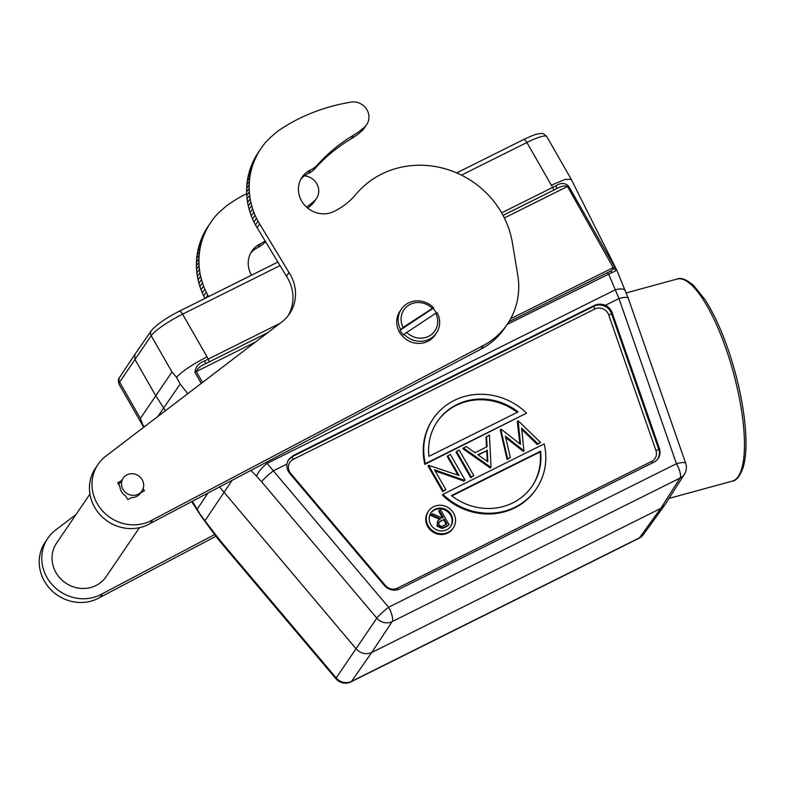 <?xml version="1.0" encoding="UTF-8"?>
<svg xmlns="http://www.w3.org/2000/svg" width="785" height="785" viewBox="0 0 785 785"><rect width="100%" height="100%" fill="white"/><g stroke="black" fill="none" stroke-linecap="round" stroke-linejoin="round"><path stroke-width="1.18" d="M139.445 527.687L106.093 576.749A29.928 27.897 -145.8 0 1 57.717 575.287A29.928 27.897 -145.8 0 1 56.589 543.102L89.932 494.04M406.561 332.222A18.703 17.437 34.2 0 0 430.239 335.391A18.703 17.437 34.2 0 0 435.704 313.274L404.059 334.263A21.205 19.762 34.2 0 0 431.171 338.139A21.205 19.762 34.2 0 0 436.421 333.007A21.205 19.762 34.2 0 0 437.196 312.724L435.704 313.274M404.059 334.263L403.549 335.009A21.205 19.762 34.2 0 1 401.645 332.712A21.205 19.762 34.2 0 1 400.085 330.2L403.088 327.414L432.241 308.456A18.703 17.437 34.2 0 0 408.563 305.296A18.703 17.437 34.2 0 0 403.088 327.414M432.241 308.456L433.722 307.906A21.205 19.762 34.2 0 0 406.61 304.03A21.205 19.762 34.2 0 0 401.361 309.172A21.205 19.762 34.2 0 0 400.595 329.455M433.722 307.906L400.085 330.2M436.431 313.009A21.205 19.762 34.2 0 0 435.116 310.958A21.205 19.762 34.2 0 0 433.212 308.652M436.421 333.007L435.008 335.097A21.205 19.762 -145.8 0 1 400.733 334.057A21.205 19.762 -145.8 0 1 399.938 311.262L401.361 309.172M141.967 490.919A11.353 10.578 34.2 0 0 142.056 479.498A11.353 10.578 34.2 0 0 141.536 478.713A11.353 10.578 34.2 0 0 123.196 478.163A11.353 10.578 34.2 0 0 123.098 489.585A11.353 10.578 34.2 0 0 123.618 490.36A11.353 10.578 34.2 0 0 141.967 490.919L140.436 493.157A11.353 10.578 -145.8 0 1 131.586 497.602L127.827 499.603L125.512 495.796A11.353 10.578 -145.8 0 1 122.097 492.597A11.353 10.578 -145.8 0 1 121.577 491.822A11.353 10.578 -145.8 0 1 119.958 486.621L117.632 482.785L121.439 480.754L118.721 484.58M143.135 488.564L144.46 490.753L140.721 492.745M121.439 480.754A11.353 10.578 -145.8 0 1 121.665 480.4L123.196 478.163M507.365 324.146L504.824 327.885A74.82 69.757 -145.8 0 1 480.93 349.148L150.249 523.467A39.907 37.199 -145.8 0 1 97.016 510.986A39.907 37.199 -145.8 0 1 95.515 468.076L98.046 464.347A39.907 37.199 34.2 0 0 99.558 507.257A39.907 37.199 34.2 0 0 152.79 519.729L483.462 345.42A74.82 69.757 34.2 0 0 507.365 324.146A74.82 69.757 34.2 0 0 517.776 275.182L512.34 242.545A89.784 83.701 34.2 0 0 496.473 204.826A89.784 83.701 34.2 0 0 355.948 194.317A74.82 69.757 -145.8 0 1 333.674 211.607A24.198 22.549 -145.8 0 1 303.02 203.178A24.198 22.549 -145.8 0 1 302.107 177.165A24.198 22.549 -145.8 0 1 310.674 169.864A24.943 23.256 34.2 0 0 317.699 164.644A174.594 162.76 -145.8 0 1 353.623 135.138A74.82 69.757 34.2 0 0 364.75 126.827A14.964 13.953 34.2 0 0 366.683 124.589A14.964 13.953 34.2 0 0 366.124 108.497A14.964 13.953 34.2 0 0 350.905 102.099A432.898 403.568 34.2 0 0 344.792 103.277A161.033 150.121 34.2 0 0 340.14 104.219A177.969 165.91 34.2 0 0 337.138 104.896A551.364 514.008 34.2 0 0 334.832 105.494A213.432 198.968 34.2 0 0 332.281 106.161A172.072 160.415 34.2 0 0 329.582 106.907A198.683 185.221 34.2 0 0 326.962 107.673A214.177 199.665 34.2 0 0 324.401 108.467A200.224 186.653 34.2 0 0 321.84 109.292A194.219 181.06 34.2 0 0 319.289 110.165A196.544 183.229 34.2 0 0 316.767 111.068A196.78 183.445 34.2 0 0 314.255 112A194.474 181.296 34.2 0 0 311.773 112.971A192.825 179.755 34.2 0 0 309.31 113.972A191.952 178.941 34.2 0 0 306.876 115.002A190.853 177.92 34.2 0 0 304.462 116.072A189.597 176.753 34.2 0 0 302.068 117.181A188.351 175.585 34.2 0 0 299.703 118.309A187.232 174.545 34.2 0 0 297.368 119.477A186.055 173.446 34.2 0 0 295.052 120.674A184.966 172.425 34.2 0 0 294.552 120.939A184.966 172.425 34.2 0 0 292.766 121.901A183.749 171.297 34.2 0 0 290.509 123.166A182.591 170.217 34.2 0 0 288.281 124.452A181.57 169.266 34.2 0 0 286.083 125.767A180.835 168.579 34.2 0 0 283.915 127.121A179.284 167.136 -145.8 0 0 281.776 128.495A177.282 165.262 -145.8 0 0 279.666 129.898L277.615 131.301M150.249 523.467L152.79 519.729M366.683 124.589L364.152 128.318A14.964 13.953 -145.8 0 1 362.219 130.565A74.82 69.757 -145.8 0 1 351.091 138.867A174.594 162.76 34.2 0 0 315.168 168.373A24.943 23.256 -145.8 0 1 308.132 173.603A24.198 22.549 34.2 0 0 300.94 179.098M277.625 131.311A161.573 150.622 34.2 0 0 271.953 136.168A63.104 58.826 34.2 0 0 267.773 140.044A70.13 65.381 34.2 0 0 265.202 142.821A176.036 164.104 34.2 0 0 263.367 145.225A82.111 76.547 34.2 0 0 261.425 147.953A68.324 63.693 34.2 0 0 260.659 149.042A68.324 63.693 34.2 0 0 259.433 150.916A77.656 72.387 34.2 0 0 257.647 153.958A82.896 77.283 34.2 0 0 256.047 157.069A78.333 73.025 34.2 0 0 254.585 160.297A76.498 71.317 34.2 0 0 253.28 163.614A77.283 72.043 34.2 0 0 252.142 166.999A77.411 72.161 34.2 0 0 251.19 170.453A76.704 71.504 34.2 0 0 250.415 173.946A76.184 71.023 34.2 0 0 249.826 177.488A75.978 70.836 34.2 0 0 249.424 181.05A75.615 70.493 34.2 0 0 249.198 184.632A75.35 70.248 34.2 0 0 249.169 188.204A74.918 69.845 34.2 0 0 249.326 191.756A74.752 69.679 34.2 0 0 249.659 195.288A74.389 69.345 34.2 0 0 250.16 198.782A74.408 69.365 34.2 0 0 250.837 202.216A73.908 68.894 34.2 0 0 251.671 205.591A73.584 68.599 34.2 0 0 252.662 208.888A73.721 68.727 34.2 0 0 253.8 212.117A75.174 70.081 34.2 0 0 255.076 215.237A73.054 68.109 34.2 0 0 256.479 218.279A68.795 64.135 34.2 0 0 257.99 221.203L289.008 272.542L286.476 276.271L255.459 224.932A68.795 64.135 -145.8 0 1 253.947 222.008A73.054 68.109 -145.8 0 1 252.544 218.976A75.174 70.081 -145.8 0 1 251.269 215.846A73.721 68.727 -145.8 0 1 250.13 212.627A73.584 68.599 -145.8 0 1 249.139 209.32A73.908 68.894 -145.8 0 1 248.305 205.945A74.408 69.365 -145.8 0 1 247.618 202.51A74.389 69.345 -145.8 0 1 247.118 199.017A74.752 69.679 -145.8 0 1 246.784 195.494A74.918 69.845 -145.8 0 1 246.637 191.932A75.35 70.248 -145.8 0 1 246.667 188.361A75.615 70.493 -145.8 0 1 246.882 184.789A75.978 70.836 -145.8 0 1 247.285 181.227A76.184 71.023 -145.8 0 1 247.883 177.685A76.704 71.504 -145.8 0 1 248.649 174.182A77.411 72.161 -145.8 0 1 249.61 170.728A77.283 72.043 -145.8 0 1 250.739 167.342A76.498 71.317 -145.8 0 1 252.044 164.026A78.333 73.025 -145.8 0 1 253.506 160.807A82.896 77.283 -145.8 0 1 255.115 157.697A77.656 72.387 -145.8 0 1 256.901 154.655A68.324 63.693 -145.8 0 1 258.128 152.771L260.659 149.042M255.459 224.932L257.99 221.203M257.087 227.758L259.619 224.029M289.008 272.542A39.907 37.199 -145.8 0 1 289.449 313.892A39.907 37.199 -145.8 0 1 281.059 322.527L105.759 456.213A39.907 37.199 34.2 0 0 98.046 464.347M288.115 315.717A39.907 37.199 34.2 0 0 286.476 276.271M610.436 271.296L613.448 268.853L613.232 267.616L614.792 267.126L615.666 269.353L613.448 268.843M504.372 217.955L567.467 186.496C564.808 185.338 561.196 186.074 556.614 188.704L556.153 185.711L552.748 187.36L551.335 185.181L564.935 179.5L571.186 179.274L616.568 269.677M610.259 271.355L612.329 272.326L507.188 324.401M612.329 272.326C614.979 271.649 616.097 270.648 615.666 269.353L616.617 270.03M568.595 186.025L614.773 267.135M510.652 318.759L613.232 267.616L567.467 186.496L568.605 186.016C564.847 182.758 560.706 182.65 556.153 185.711M523.889 450.708L521.623 428.06L537.813 443.77L540.512 442.426L518.11 420.682L520.514 444.379L501.105 429.159L500.261 430.072L507.149 459.549L510.338 457.469L505.363 436.175L523.889 450.708L523.389 451.453L505.697 437.579M500.771 429.326L507.659 458.803L507.149 459.549M507.659 458.803L510.338 457.469M523.389 451.453L524.243 450.541M537.813 443.77L537.303 444.516L521.789 429.454M537.303 444.516L540.512 442.426M517.776 420.848L517.276 421.594L519.856 443.868M487.279 461.344L486.739 450.737L478.242 454.976M487.24 449.991L487.848 461.747L477.829 454.682L486.739 450.737M486.543 436.421L487.073 446.704L475.033 452.709L466.261 446.528L463.395 447.96L490.743 467.232L490.242 467.978L491.067 467.075L489.418 434.978L486.033 437.166L486.543 446.969M463.395 447.96L462.885 448.706L490.242 467.978M456.566 451.365L471.226 476.966L470.725 477.712L473.836 475.671L459.166 450.06L456.566 451.365L456.056 452.111L470.725 477.712M471.226 476.966L473.836 475.671M457.94 475.102L447.273 456.487L447.784 455.742L459.107 475.514L428.59 465.309L428.09 466.054L442.75 491.655L445.86 489.614L434.498 469.783L464.504 480.322L463.994 481.068L435.165 470.941M428.59 465.309L443.26 490.91L442.75 491.655M443.26 490.91L445.86 489.614M463.994 481.068L465.054 480.047L450.384 454.446L447.784 455.742M464.504 480.322L465.054 480.047M517.207 412.351A57.364 53.478 34.2 0 0 437.078 421.888M428.963 456.34L518.1 411.909A57.364 53.478 -145.8 0 0 437.333 421.506A57.364 53.478 -145.8 0 0 428.963 456.34M433.202 418.709A62.349 58.129 34.2 0 1 526.598 413.155L425.362 463.631A62.349 58.129 34.2 0 1 433.202 418.709L432.702 419.455A62.349 58.129 -145.8 0 0 424.852 464.377L425.362 463.631M526.598 413.155L424.852 464.377M451.836 495.904L540.08 451.915A57.364 53.478 34.2 0 1 531.965 486.366M540.59 451.169L451.444 495.6A57.364 53.478 -145.8 0 0 532.22 486.003A57.364 53.478 -145.8 0 0 540.59 451.169L540.08 451.915M442.956 494.354L544.191 443.878A62.349 58.129 34.2 0 1 536.341 488.8L535.841 489.546A62.349 58.129 -145.8 0 1 442.446 495.099L442.956 494.354A62.349 58.129 34.2 0 0 536.341 488.8M446.204 524.282L443.574 519.69L438.717 522.417M444.084 518.944L446.93 523.929L444.153 525.312C442.2 526.637 440.444 526.46 438.884 524.772L438.933 522.035L443.574 519.69M439.502 519.307L430.592 515.333L431.093 514.587L432.741 513.773L442.122 517.953L443.201 517.413L439.257 510.525L438.746 511.27L442.475 517.776M431.093 514.587L440.483 518.767L437.569 521.014L437.549 525.44L442.701 527.736L449.138 524.792L445.664 527.02L446.165 526.264M442.711 527.755L442.2 528.501L437.049 526.185L437.569 521.014M439.257 510.525L440.581 509.858L449.138 524.792M445.664 527.02L442.2 528.482M450.541 526.607A11.971 11.157 34.2 0 0 450.541 515.205A11.971 11.157 34.2 0 0 430.749 513.164M430.749 524.576A11.971 11.157 -145.8 0 1 430.994 512.782A11.971 11.157 -145.8 0 1 451.051 514.46A11.971 11.157 -145.8 0 1 450.796 526.244A11.971 11.157 -145.8 0 1 430.749 524.576M453.583 513.194A14.964 13.953 34.2 0 0 428.522 511.104A14.964 13.953 34.2 0 0 428.208 525.842A14.964 13.953 34.2 0 0 453.279 527.922A14.964 13.953 34.2 0 0 453.583 513.194M453.279 527.922L452.768 528.668A14.964 13.953 -145.8 0 1 427.707 526.588A14.964 13.953 -145.8 0 1 428.011 511.849L428.522 511.104M594.49 305.365C598.18 303.805 601.81 303.785 605.382 305.306A12.472 11.628 -145.8 0 1 611.221 310.683A12.472 11.628 -145.8 0 1 612.182 312.803L659.371 448.363A12.472 11.628 -145.8 0 1 657.173 459.755A12.472 11.628 -145.8 0 1 653.944 462.179L399.722 588.927A12.472 11.628 -145.8 0 1 384.385 585.453L289.822 473.512A12.472 11.628 -145.8 0 1 288.478 471.579A12.472 11.628 -145.8 0 1 286.927 464.072L287.928 460.687L292.893 455.732L594.49 305.365L594.068 306.189L292.471 456.546L292.893 455.732M143.743 427.246L140.407 418.415L119.624 382.118L151.181 335.686A29.928 5.024 -29.8 0 1 182.591 314.157A4.985 1.599 -116.5 0 0 179.343 311.184C165.91 318.033 156.568 324.548 151.309 330.74A4.985 4.631 34.8 0 0 151.181 335.686L171.964 371.972L176.488 377.271C182.581 371.02 192.757 364.211 207.024 356.832L208.182 359.137L204.649 360.953C198.644 363.141 195.426 366.919 194.984 372.286L201.225 383.414M165.478 410.673L155.607 395.483L134.824 359.196L134.902 354.329L151.309 330.74M187.782 393.658L180.138 384.042L176.488 377.271M267.852 332.595L205.699 363.651C200.518 365.83 197.398 368.45 196.328 371.531L255.459 342.054M267.597 332.791L205.699 363.651L204.649 360.953M219.555 486.935L356.331 649.077C360.845 653.63 365.957 654.778 371.658 652.551L351.533 681.39A12.472 11.667 -145.1 0 1 336.196 677.916L376.829 618.138A12.472 11.579 33.5 0 0 392.157 621.612L680.055 478.075A12.472 11.638 32.4 0 0 684.451 474.13A12.472 12.472 0 0 0 685.707 463.346A12.472 2.816 160.8 0 0 676.464 463.709L618.972 298.536A12.472 2.816 -19.2 0 1 628.196 298.123M658.36 384.768L628.216 298.163L616.627 269.697M335.911 678.731L220.693 542.337A12.472 1.295 -40.2 0 1 220.977 541.522L336.196 677.916A12.472 1.295 139.8 0 0 335.911 678.731A12.472 12.472 0 0 0 351.003 681.851A12.472 3.994 -116.5 0 0 351.533 681.39L639.432 537.853A12.472 3.994 63.5 0 1 638.911 538.314A12.472 12.472 0 0 0 643.445 534.477A12.472 11.618 -144.1 0 1 639.432 537.853L660.784 508.405L664.758 504.961M660.784 508.405L371.658 652.551L392.157 621.612A12.472 3.994 -116.5 0 0 388.565 607.247A12.472 1.295 139.8 0 0 376.829 618.138L261.601 481.745A12.472 1.295 -40.2 0 1 273.337 470.843L388.565 607.247L676.464 463.709A12.472 3.994 63.5 0 1 680.055 478.075L660.784 508.405M192.394 501.252L200.783 515.392L216.326 535.625A12.472 0.971 143.6 0 1 215.522 535.792L200.832 515.873M625.38 290.735A12.472 5.004 157.4 0 0 615.185 289.851L267.145 463.366L273.337 470.843L286.927 464.072M605.382 305.306L618.972 298.536L608.542 273.877L607.09 272.856L508.876 321.821L607.09 272.856M266.164 462.365L267.145 463.366A12.472 3.503 135.7 0 0 256.656 476.289L250.915 470.401M143.567 425.705L144.401 426.746M200.764 515.402L201.716 516.079M246.686 193.61A186.055 173.446 34.2 0 0 244.832 194.572A184.966 172.425 34.2 0 0 244.331 194.837A184.966 172.425 34.2 0 0 242.545 195.799A183.749 171.297 34.2 0 0 240.288 197.055A182.591 170.217 34.2 0 0 238.061 198.35A181.57 169.266 34.2 0 0 235.863 199.665A180.835 168.579 34.2 0 0 233.694 201.019A179.284 167.136 -145.8 0 0 231.555 202.393A177.282 165.262 -145.8 0 0 229.446 203.796L227.385 205.209A161.573 150.622 34.2 0 0 221.733 210.066A63.104 58.826 34.2 0 0 217.553 213.942A70.13 65.381 34.2 0 0 214.982 216.719A176.036 164.104 34.2 0 0 213.147 219.123A82.111 76.547 34.2 0 0 211.204 221.841A68.324 63.693 34.2 0 0 210.439 222.94A68.324 63.693 34.2 0 0 209.212 224.814A77.656 72.387 34.2 0 0 207.426 227.856A82.896 77.283 34.2 0 0 205.827 230.967A78.333 73.025 34.2 0 0 204.365 234.195A76.498 71.317 34.2 0 0 203.06 237.502A77.283 72.043 34.2 0 0 201.922 240.897A77.411 72.161 34.2 0 0 200.97 244.341A76.704 71.504 34.2 0 0 200.195 247.844A76.184 71.023 34.2 0 0 199.606 251.386A75.978 70.836 34.2 0 0 199.204 254.948A75.615 70.493 34.2 0 0 198.978 258.52A75.35 70.248 34.2 0 0 198.948 262.102A74.918 69.845 34.2 0 0 199.105 265.654A74.752 69.679 34.2 0 0 199.439 269.186A74.389 69.345 34.2 0 0 199.939 272.67A74.408 69.365 34.2 0 0 200.617 276.114A73.908 68.894 34.2 0 0 201.451 279.489A73.584 68.599 34.2 0 0 202.442 282.786A73.721 68.727 34.2 0 0 203.58 286.005A75.174 70.081 34.2 0 0 204.856 289.135A73.054 68.109 34.2 0 0 206.259 292.167A68.795 64.135 34.2 0 0 207.78 295.101L208.633 296.583M205.003 298.398A68.795 64.135 -145.8 0 1 203.727 295.906A73.054 68.109 -145.8 0 1 202.324 292.874A75.174 70.081 -145.8 0 1 201.048 289.743A73.721 68.727 -145.8 0 1 199.91 286.515A73.584 68.599 -145.8 0 1 198.919 283.218A73.908 68.894 -145.8 0 1 198.085 279.843A74.408 69.365 -145.8 0 1 197.408 276.408A74.389 69.345 -145.8 0 1 196.898 272.915A74.752 69.679 -145.8 0 1 196.564 269.383A74.918 69.845 -145.8 0 1 196.417 265.83A75.35 70.248 -145.8 0 1 196.446 262.259A75.615 70.493 -145.8 0 1 196.662 258.677A75.978 70.836 -145.8 0 1 197.064 255.115A76.184 71.023 -145.8 0 1 197.663 251.583A76.704 71.504 -145.8 0 1 198.428 248.08A77.411 72.161 -145.8 0 1 199.39 244.626A77.283 72.043 -145.8 0 1 200.518 241.24A76.498 71.317 -145.8 0 1 201.833 237.924A78.333 73.025 -145.8 0 1 203.286 234.695A82.896 77.283 -145.8 0 1 204.895 231.585A77.656 72.387 -145.8 0 1 206.681 228.543A68.324 63.693 -145.8 0 1 207.907 226.669L210.439 222.94M306.484 207.083A74.82 69.757 34.2 0 0 314.53 200.725A14.964 13.953 34.2 0 0 316.463 198.477A14.964 13.953 34.2 0 0 315.904 182.385A14.964 13.953 34.2 0 0 304.403 175.84M316.463 198.477L313.931 202.216A14.964 13.953 -145.8 0 1 311.998 204.453A74.82 69.757 -145.8 0 1 307.681 208.113M265.507 241.652A174.594 162.76 34.2 0 0 264.947 242.271A24.943 23.256 -145.8 0 1 257.912 247.491A24.198 22.549 34.2 0 0 250.719 252.996M251.563 275.192A24.198 22.549 -145.8 0 1 251.887 251.063A24.198 22.549 -145.8 0 1 260.453 243.762A24.943 23.256 34.2 0 0 265.036 240.877M215.895 536.283L100.029 597.365L102.57 593.627L214.619 534.565M100.029 597.365A39.907 37.199 -145.8 0 1 46.796 584.884A39.907 37.199 -145.8 0 1 45.294 541.974L47.826 538.245A39.907 37.199 34.2 0 0 49.337 581.155A39.907 37.199 34.2 0 0 102.57 593.627M76.047 514.469L55.539 530.111A39.907 37.199 34.2 0 0 47.826 538.245M205.807 297.996L207.78 295.101M483.462 345.42L480.93 349.148M308.132 173.603L310.674 169.864M317.699 164.644L315.168 168.373M351.091 138.867L353.623 135.138M362.219 130.565L364.75 126.827M256.901 154.655L259.433 150.916M255.115 157.697L257.647 153.958M253.506 160.807L256.047 157.069M252.044 164.026L254.585 160.297M250.739 167.342L253.28 163.614M249.61 170.728L252.142 166.999M248.649 174.182L251.19 170.453M247.883 177.685L250.415 173.946M247.285 181.227L249.826 177.488M246.882 184.789L249.424 181.05M246.667 188.361L249.198 184.632M246.637 191.932L249.169 188.204M246.784 195.494L249.326 191.756M247.118 199.017L249.659 195.288M247.618 202.51L250.16 198.782M248.305 205.945L250.837 202.216M249.139 209.32L251.671 205.591M250.13 212.627L252.662 208.888M251.269 215.846L253.8 212.117M252.544 218.976L255.076 215.237M253.947 222.008L256.479 218.279M503.028 215.355L556.614 188.704L503.057 215.404M501.635 212.833L552.748 187.36A2.492 0.795 63.5 0 1 553.484 190.196M440.846 521.024L441.356 520.278M437.549 525.43L437.049 526.176M659.371 448.363L658.703 449.187L611.525 313.617L612.182 312.803M611.525 313.617A12.334 11.5 34.2 0 0 594.068 306.189A2.492 0.795 -116.5 0 0 594.814 309.025A9.842 9.175 34.2 0 1 608.738 314.952A2.492 0.559 160.8 0 0 611.525 313.617M656.839 460.098A12.334 11.5 34.2 0 0 658.703 449.187A2.492 0.559 -19.2 0 1 655.926 450.521L608.738 314.952M652.737 462.777A2.492 0.795 -116.5 0 1 651.638 461.423A9.842 9.175 34.2 0 0 655.926 450.521M398.437 589.466A2.492 0.795 63.5 0 1 397.416 588.171L651.638 461.423M290.175 473.924L290.754 473.483L385.317 585.433L384.738 585.855M385.317 585.433A9.842 9.175 34.2 0 0 397.416 588.171M290.754 473.483A9.842 9.175 34.2 0 1 289.685 471.962A9.842 9.175 34.2 0 1 293.207 459.382L594.814 309.025M293.207 459.382A2.492 0.795 63.5 0 1 292.471 456.546A12.334 11.5 34.2 0 0 287.683 461.217M207.024 356.832L182.591 314.157L280.01 265.595M119.703 377.242C118.152 378.576 117.946 380.921 119.075 384.267A29.928 5.024 -29.8 0 1 119.624 382.118A4.985 4.661 -146.5 0 1 119.703 377.242L134.892 354.329M171.964 371.972L140.407 418.415M180.138 384.042L157.834 416.501M194.984 372.286L196.328 371.531L202.51 382.432M280 323.341L208.182 359.137A2.492 0.795 -116.5 0 1 208.918 361.983M205.14 520.465L232.164 480.283M677.102 279.028C680.889 277.282 686.404 279.44 693.626 285.495L705.018 299.664C716.685 317.994 726.635 341.858 734.868 371.246C741.06 394.021 744.69 415.039 745.75 434.301C746.437 447.892 745.613 458.832 743.258 467.114C740.098 476.063 736.438 480.744 732.297 481.136A104.758 29.644 -105.3 0 0 738.243 476.466A104.758 29.644 -105.3 0 0 729.824 360.364A104.758 29.644 -105.3 0 0 677.102 279.028L626.263 292.913M216.326 535.625L220.977 541.522M261.601 481.745L256.656 476.289M461.452 175.133L526.892 142.507L551.335 185.181M523.438 139.73A4.985 1.599 63.5 0 1 523.654 139.534A4.985 1.599 63.5 0 1 526.892 142.507A29.928 5.024 -29.8 0 1 546.782 136.59L571.215 179.265M197.329 509.043L207.907 493.068M198.919 283.218L201.451 279.489M199.91 286.515L202.442 282.786M198.085 279.843L200.617 276.114M197.408 276.408L199.939 272.67M196.898 272.915L199.439 269.186M196.564 269.383L199.105 265.654M196.417 265.83L198.948 262.102M196.446 262.259L198.978 258.52M196.662 258.677L199.204 254.948M197.064 255.115L199.606 251.386M197.663 251.583L200.195 247.844M198.428 248.08L200.97 244.341M199.39 244.626L201.922 240.897M200.518 241.24L203.06 237.502M201.833 237.924L204.365 234.195M203.286 234.695L205.827 230.967M204.895 231.585L207.426 227.856M206.681 228.543L209.212 224.814M311.998 204.453L314.53 200.725M265.438 241.544L264.947 242.271M257.912 247.491L260.453 243.762M203.727 295.906L206.259 292.167M202.324 292.874L204.856 289.135M201.048 289.743L203.58 286.005M611.103 270.972L607.168 272.787M732.297 481.136L669.016 498.416M643.445 534.477L664.797 505.03M351.003 681.851L638.911 538.314M220.693 542.337L215.532 535.802M685.707 463.346L658.281 384.552M665.18 504.461L684.451 474.13M546.782 136.59C544.231 133.96 542.415 132.95 541.336 133.568C537.362 134.009 537.597 133.077 523.654 139.534L456.693 172.916M277.87 262.072L179.343 311.184M119.075 384.267L143.518 426.942M191.697 501.615L200.754 515.666"/></g></svg>
